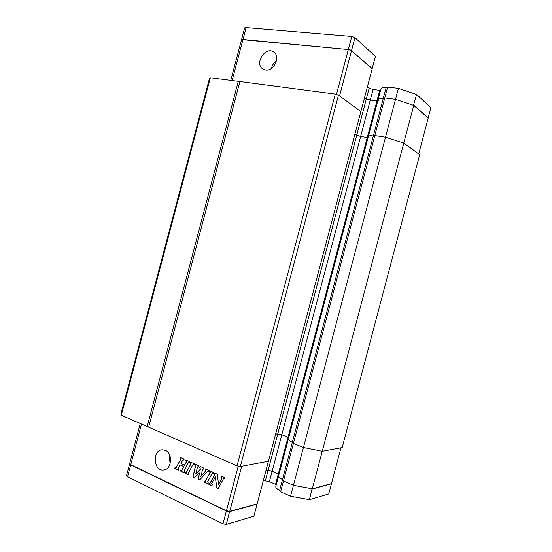 <?xml version="1.0" encoding="UTF-8"?>
<svg xmlns="http://www.w3.org/2000/svg" width="552" height="552" viewBox="0 0 552 552"><rect width="100%" height="100%" fill="white"/><g stroke="black" fill="none" stroke-linecap="round" stroke-linejoin="round"><path stroke-width="0.83" d="M398.413 88.361L416.629 94.509L413.482 105.322L395.515 99.332L384.758 97.973L387.635 87.085L398.413 88.361L385.496 137.22L374.815 135.564L384.758 97.973L383.226 98.546C380.176 98.318 378.486 98.608 378.154 99.401L378.506 100.326M378.154 99.401L368.384 136.365C368.667 135.744 370.323 135.606 373.338 135.944L374.815 135.564L385.496 137.22L403.788 143.044L418.699 153.98L428.186 118.107L413.745 105.411L395.515 99.332L384.758 97.973L383.226 98.546C380.176 98.318 378.486 98.608 378.154 99.401L380.983 88.7C381.328 87.851 383.033 87.526 386.089 87.72L373.338 135.944C370.323 135.606 368.667 135.744 368.384 136.365L368.777 137.124M367.308 87.195L369.164 88.203L366.369 98.767L364.506 97.78L366.369 98.767L356.73 135.24L354.839 134.35L360.649 136.475L367.259 137.517L379.741 90.321L380.659 89.941M377.851 100.574L376.94 100.912L377.851 100.574M372.103 68.8L375.422 56.476L354.957 37.584L351.776 36.466L348.374 49.342L351.555 50.439L354.957 37.584M376.988 100.719L370.282 100.057L366.369 98.767L370.282 100.057L373.069 89.507L379.741 90.321M416.629 94.509L430.939 107.723L428.076 118.011M241.493 39.896L244.619 27.945L246.088 27.621L351.776 36.466M369.164 88.203L373.069 89.507M387.635 87.085L386.089 87.72M413.793 105.211L428.242 117.921M241.5 39.772L242.963 39.482L348.34 49.59M351.376 50.639L372.214 68.62M276.145 485.229L275.558 484.366L278.298 473.989L278.946 474.63L278.353 473.795L288.006 437.281L288.634 437.998L288.006 437.281L281.789 434.79L277.76 433.969L356.73 135.24L360.649 136.475L370.282 100.057L376.94 100.912M351.493 50.68L339.542 95.91L360.863 111.552L372.158 68.841L351.493 50.68L348.312 49.576L242.901 39.703L241.438 39.986L230.777 80.392M413.745 105.411L403.788 143.044L419.686 154.712L342.192 447.582L322.251 451.288L303.434 447.506L293.409 443.456L292.353 442.249C289.579 440.965 288.248 439.923 288.337 439.109C288.248 439.923 289.579 440.965 292.353 442.249L282.486 479.557C279.747 478.163 278.45 476.969 278.587 475.983C278.45 476.969 279.747 478.163 282.486 479.557L279.629 490.355C276.904 488.927 275.614 487.692 275.765 486.657L278.601 475.955M368.143 137.289L367.259 137.517L368.143 137.289M348.312 49.576L336.451 94.468M265.664 70.069C273.889 71.546 280.782 56.801 273.964 52.226C265.947 45.554 254.023 63.356 262.69 68.938L265.664 70.069M276.531 60.727C273.875 62.611 272.205 65.177 271.515 68.42M209.374 78.812L210.326 77.777L121.316 415.214L121.06 413.6L209.374 78.812M121.316 415.214L237.043 465.867L240.355 466.495L268.417 461.286L360.863 111.552L338.486 95.137L335.285 94.081L237.043 465.867M335.285 94.081L238.271 81.351L147.163 426.62M238.271 81.351L210.326 77.777M278.353 473.795L272.184 471.125L360.649 136.475L367.259 137.517L288.006 437.281L281.789 434.79L275.662 433.879L277.76 433.969L268.141 470.359L266.016 470.359L268.141 470.359L265.353 480.889L263.228 480.923M373.338 135.944L292.353 442.249L293.409 443.456L374.815 135.564L373.338 135.944M312.322 488.83L331.483 483.6L340.957 447.81L322.251 451.288L403.788 143.044L385.496 137.22L293.443 485.305L283.493 480.958L293.409 443.456L303.434 447.506L322.251 451.288L312.322 488.83L293.443 485.305L290.552 496.241L280.623 491.811L283.493 480.958L282.486 479.557L283.493 480.958L293.443 485.305L312.052 488.782L309.444 499.698L290.552 496.241M338.486 95.137L240.355 466.495M239.809 81.848L148.743 426.931M288.344 439.082L278.587 475.983M229.763 511.345L257.156 503.872L268.417 461.286L241.679 466.254L229.763 511.345L226.444 510.772L130.762 464.687L129.665 463.611L140.236 423.563M275.558 484.366L269.404 481.641L272.184 471.125L268.141 470.359L273.833 471.836M222.994 523.841L226.382 511.007L130.707 464.901L127.588 476.728L222.994 523.841L226.313 524.4L253.899 516.203L257.101 504.1L229.694 511.587L226.382 511.007L238.25 466.095M183.091 459.781L180.87 463.294L184.416 465.267L186.5 461.679L185.679 460.961L186.141 460.085L190.012 461.851L189.55 462.728L188.404 462.611L184.009 470.911L184.678 471.912L184.216 472.781L180.373 470.987L180.835 470.118L181.967 470.242L183.623 466.53L180.09 464.922L178.399 467.965L178.924 469.228L178.462 470.097L174.653 468.324L175.108 467.454L176.233 467.572L180.732 459.043L179.924 458.339L180.38 457.463L184.216 459.209L183.754 460.085L182.974 459.747M194.497 463.894L194.035 464.77L192.883 464.653L188.46 472.981L189.136 473.989L188.674 474.865L184.796 473.057L185.258 472.181L186.397 472.305L190.957 463.714L190.13 462.99L190.599 462.114L194.497 463.894M203.826 481.93L204.302 481.047L205.475 481.185L210.139 472.464L209.284 471.725L209.76 470.835L213.79 472.671L213.313 473.561L212.127 473.437L207.6 481.889L208.304 482.91L207.828 483.8L203.826 481.93L204.399 481.096M214.404 474.064L214.604 473.043L217.26 474.251L218.578 484.497L221.966 478.211L221.062 477.101L221.545 476.203L224.83 477.694L224.347 478.598L223.436 478.805L218.15 488.617L216.722 487.954L215.308 476.866L211.609 483.752L212.334 484.787L211.851 485.677L208.628 484.173L209.105 483.283L210.174 483.166L214.631 474.865L214.259 473.906L214.7 473.085M209.16 470.566L208.684 471.456L207.752 471.304L199.651 479.985L198.071 479.246L199.679 472.767L194.532 477.597L192.958 476.866L195.429 465.929L194.621 465.039L195.084 464.156L199.017 465.95L198.547 466.833L197.533 466.923L195.725 474.182L200.286 469.269L199.734 467.371L200.203 466.488L203.971 468.199L203.495 469.09L202.729 469.021L200.859 476.548L205.799 470.739L205.089 469.814L205.558 468.924L209.16 470.566M165.283 450.342L162.095 449.783C151.897 450.211 153.573 471.691 163.744 469.987C171.831 469.497 173.066 453.316 165.283 450.342M184.582 465.253L186.638 461.651L185.824 460.941L186.245 460.133M189.584 462.659L188.756 462.39M184.258 472.712L180.518 470.966L180.939 470.166M181.767 470.435L183.761 466.502L180.159 464.929M178.503 470.021L174.798 468.296L175.219 467.503M176.033 467.765L180.877 459.022L180.062 458.312L180.49 457.511M183.788 460.016L183.23 459.761M194.069 464.701L193.228 464.432M188.708 474.789L184.941 473.029L185.362 472.229M186.197 472.498L191.095 463.687L190.274 462.969L190.702 462.162M205.275 481.378L210.277 472.443L209.422 471.705L209.863 470.884M213.355 473.492L212.472 473.209M207.862 483.724L203.964 481.903M218.578 484.497L222.097 478.184L221.2 477.073L221.649 476.245M224.388 478.522L223.912 478.467M218.185 488.541L216.86 487.92L215.308 476.866M211.892 485.608L208.766 484.145L209.201 483.331M209.843 483.469L214.769 474.837L214.542 474.037M208.725 471.38L208.021 471.18M199.714 479.923L198.209 479.219L199.679 472.767M194.594 477.535L193.103 476.838L195.567 465.909L194.759 465.012L195.187 464.204M198.582 466.757L197.927 466.571M195.725 474.182L200.424 469.248L199.872 467.344L200.307 466.53M203.536 469.014L202.963 468.848M200.859 476.548L205.937 470.718L205.227 469.786L205.661 468.972M169.498 454.758C168.884 457.594 169.174 460.299 170.375 462.873M280.623 491.811L279.629 490.355M127.588 476.728L126.498 475.617L129.658 463.721M312.266 489.024L331.435 483.787L328.744 493.957L309.444 499.698M269.404 481.641L265.353 480.889M278.298 473.989L273.771 472.022M226.313 524.4L229.639 511.324M130.858 464.729L129.61 463.832M246.088 27.621L243.011 39.709M242.901 39.703L232.123 80.564M141.471 424.108L130.762 464.687M368.384 136.365L288.337 439.109M164.227 469.911L163.744 469.987"/></g></svg>
